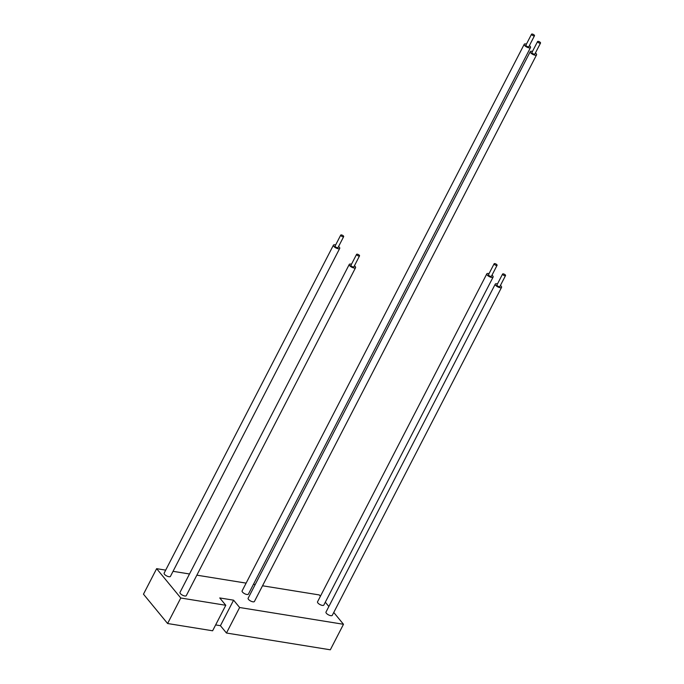 <?xml version="1.0" encoding="UTF-8"?>
<svg xmlns="http://www.w3.org/2000/svg" width="684" height="684" viewBox="0 0 684 684"><rect width="100%" height="100%" fill="white"/><g stroke="black" fill="none" stroke-linecap="round" stroke-linejoin="round"><path stroke-width="1.03" d="M165.69 570.131L156.636 568.669L180.773 598.004L225.78 605.28L219.744 597.944L233.595 600.176L239.631 607.512L343.488 624.287L330.321 649.8L226.464 633.025L220.428 625.689L215.648 624.919M343.488 624.287L333.758 612.462M328.859 606.511L325.31 602.194M320.411 596.243L319.351 594.952L262.528 585.778M156.636 568.669L143.469 594.174L167.606 623.517L212.613 630.785L225.78 605.28M255.175 584.589L253.465 584.307M246.112 583.119L196.855 575.167M189.502 573.979L173.043 571.32M180.773 598.004L167.606 623.517M233.595 600.176L220.428 625.689M239.631 607.512L226.464 633.025M491.976 275.182A3.54 1.325 -152.7 0 1 493.113 277.08A3.54 1.325 -152.7 0 1 490.505 277.131A3.54 1.325 -152.7 0 1 487.196 275.011A3.54 1.325 -152.7 0 1 486.82 273.839A3.54 1.325 -152.7 0 1 489.034 273.66M493.113 277.08L323.831 605.058A3.54 1.325 -152.7 0 1 321.224 605.109A3.54 1.325 -152.7 0 1 317.915 602.989A3.54 1.325 -152.7 0 1 317.538 601.809L486.82 273.839M494.31 264.315A1.659 0.624 -152.7 0 1 494.139 263.767A1.659 0.624 -152.7 0 1 495.891 263.973A1.659 0.624 -152.7 0 1 497.08 265.289A1.659 0.624 -152.7 0 1 495.857 265.315A1.659 0.624 -152.7 0 1 494.31 264.315M497.08 265.289L491.445 276.216A1.659 0.624 -152.7 0 1 490.214 276.242A1.659 0.624 -152.7 0 1 488.667 275.25A1.659 0.624 -152.7 0 1 488.496 274.694L494.139 263.767M500.431 285.45A3.54 1.325 -152.7 0 1 501.56 287.348A3.54 1.325 -152.7 0 1 498.952 287.4A3.54 1.325 -152.7 0 1 495.644 285.279A3.54 1.325 -152.7 0 1 495.267 284.108A3.54 1.325 -152.7 0 1 497.482 283.928M501.56 287.348L332.279 615.326A3.54 1.325 -152.7 0 1 329.671 615.378A3.54 1.325 -152.7 0 1 326.362 613.257A3.54 1.325 -152.7 0 1 325.986 612.077L495.267 284.108M502.757 274.583A1.659 0.624 -152.7 0 1 502.586 274.036A1.659 0.624 -152.7 0 1 504.347 274.241A1.659 0.624 -152.7 0 1 505.536 275.558A1.659 0.624 -152.7 0 1 504.313 275.584A1.659 0.624 -152.7 0 1 502.757 274.583M505.536 275.558L499.893 286.485A1.659 0.624 -152.7 0 1 498.67 286.511A1.659 0.624 -152.7 0 1 497.114 285.519A1.659 0.624 -152.7 0 1 496.943 284.963L502.586 274.036M338.58 246.496A3.54 1.325 -152.7 0 1 339.717 248.403A3.54 1.325 -152.7 0 1 337.101 248.454A3.54 1.325 -152.7 0 1 333.801 246.334A3.54 1.325 -152.7 0 1 333.424 245.154A3.54 1.325 -152.7 0 1 335.63 244.975M339.717 248.403L170.436 576.381A3.54 1.325 -152.7 0 1 167.819 576.432A3.54 1.325 -152.7 0 1 164.519 574.312A3.54 1.325 -152.7 0 1 164.143 573.132L333.424 245.154M340.914 235.638A1.659 0.624 -152.7 0 1 340.735 235.082A1.659 0.624 -152.7 0 1 342.496 235.296A1.659 0.624 -152.7 0 1 343.684 236.604A1.659 0.624 -152.7 0 1 342.462 236.63A1.659 0.624 -152.7 0 1 340.914 235.638M343.684 236.604L338.041 247.54A1.659 0.624 -152.7 0 1 336.819 247.565A1.659 0.624 -152.7 0 1 335.271 246.573A1.659 0.624 -152.7 0 1 335.092 246.018L340.735 235.082M354.432 265.76A3.54 1.325 -152.7 0 1 355.569 267.666A3.54 1.325 -152.7 0 1 352.953 267.718A3.54 1.325 -152.7 0 1 349.652 265.597A3.54 1.325 -152.7 0 1 349.276 264.417A3.54 1.325 -152.7 0 1 351.482 264.238M355.569 267.666L186.287 595.644A3.54 1.325 -152.7 0 1 183.671 595.696A3.54 1.325 -152.7 0 1 180.371 593.575A3.54 1.325 -152.7 0 1 179.995 592.395L349.276 264.417M356.766 254.901A1.659 0.624 -152.7 0 1 356.586 254.354A1.659 0.624 -152.7 0 1 358.348 254.559A1.659 0.624 -152.7 0 1 359.536 255.876A1.659 0.624 -152.7 0 1 358.313 255.893A1.659 0.624 -152.7 0 1 356.766 254.901M359.536 255.876L353.893 266.803A1.659 0.624 -152.7 0 1 352.67 266.828A1.659 0.624 -152.7 0 1 351.123 265.837A1.659 0.624 -152.7 0 1 350.943 265.281L356.586 254.354M529.39 45.614A3.54 1.325 -152.7 0 1 530.528 47.512A3.54 1.325 -152.7 0 1 527.911 47.564A3.54 1.325 -152.7 0 1 524.611 45.443A3.54 1.325 -152.7 0 1 524.235 44.272A3.54 1.325 -152.7 0 1 526.441 44.092M530.528 47.512L248.386 594.148A3.54 1.325 -152.7 0 1 245.778 594.199A3.54 1.325 -152.7 0 1 242.478 592.07A3.54 1.325 -152.7 0 1 242.102 590.899L524.235 44.272M531.724 34.747A1.659 0.624 -152.7 0 1 531.545 34.2A1.659 0.624 -152.7 0 1 533.306 34.405A1.659 0.624 -152.7 0 1 534.495 35.722A1.659 0.624 -152.7 0 1 533.272 35.748A1.659 0.624 -152.7 0 1 531.724 34.747M534.495 35.722L528.852 46.657A1.659 0.624 -152.7 0 1 527.629 46.674A1.659 0.624 -152.7 0 1 526.082 45.683A1.659 0.624 -152.7 0 1 525.902 45.135L531.545 34.2M535.427 52.95A3.54 1.325 -152.7 0 1 536.564 54.848A3.54 1.325 -152.7 0 1 533.947 54.9A3.54 1.325 -152.7 0 1 530.647 52.779A3.54 1.325 -152.7 0 1 530.271 51.608A3.54 1.325 -152.7 0 1 532.477 51.428M536.564 54.848L254.422 601.475A3.54 1.325 -152.7 0 1 251.815 601.527A3.54 1.325 -152.7 0 1 248.506 599.406A3.54 1.325 -152.7 0 1 248.138 598.235L530.271 51.608M537.761 42.083A1.659 0.624 -152.7 0 1 537.581 41.536A1.659 0.624 -152.7 0 1 539.343 41.741A1.659 0.624 -152.7 0 1 540.531 43.058A1.659 0.624 -152.7 0 1 539.308 43.083A1.659 0.624 -152.7 0 1 537.761 42.083M540.531 43.058L534.888 53.985A1.659 0.624 -152.7 0 1 533.665 54.01A1.659 0.624 -152.7 0 1 532.118 53.019A1.659 0.624 -152.7 0 1 531.938 52.471L537.581 41.536"/></g></svg>
